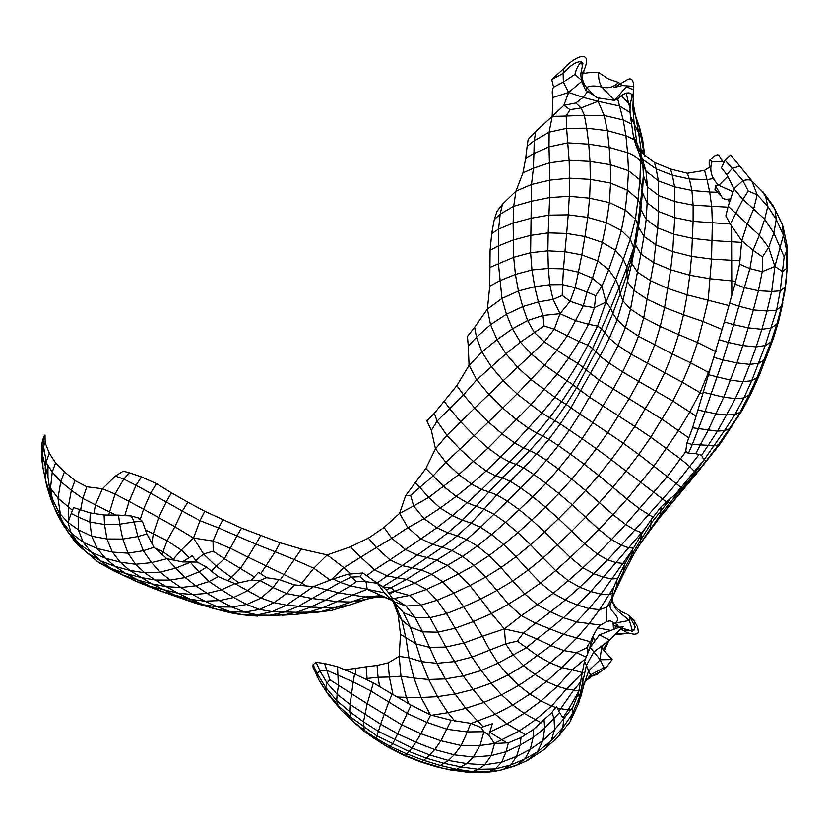 <?xml version="1.0" encoding="UTF-8"?>
<svg xmlns="http://www.w3.org/2000/svg" width="829" height="829" viewBox="0 0 829 829"><rect width="100%" height="100%" fill="white"/><g stroke="black" fill="none" stroke-linecap="round" stroke-linejoin="round"><path stroke-width="1.24" d="M570.02 109.677L566.228 116.05L584.393 115.314L581.098 107.925L575.823 102.993L563.886 105.304L570.02 109.677L581.098 107.925L598.061 101.304L598.776 98.268M598.061 101.304L619.512 105.988L623.19 119.977L604.165 115.469L584.393 115.314L586.704 128.215L566.621 128.371L566.228 116.05L552.176 116.433L563.886 105.304L568.642 92.444L583.15 97.397L598.061 101.304L604.165 115.469L607.377 130.692L625.916 135.78L634.123 139.645M575.823 102.993L583.15 97.397L587.73 91.263M552.176 116.433L535.814 131.334L534.239 140.754L549.14 132.174L548.995 146.909L567.751 142.868L569.129 160.298L589.999 161.417L588.756 144.205L609.17 147.417L607.377 130.692L586.704 128.215L588.756 144.205L567.751 142.868L566.621 128.371L549.14 132.174L552.176 116.433L552.922 97.511C551.876 92.734 552.093 89.294 553.585 87.211L563.357 82.071L574.891 74.475C576.352 68.631 578.611 64.32 581.647 61.543M574.891 74.475L582.341 80.931L568.642 92.444L552.922 97.511M568.642 92.444L563.357 82.071L563.14 73.387L566.974 69.771C569.678 65.864 579.647 59.305 582.176 62.672C582.528 65.232 584.041 58.258 581.523 70.32L582.3 74.133C585.056 72.817 590.517 72.278 598.683 72.506C598.269 78.372 599.357 83.221 601.937 87.045L614.476 100.392L626.413 86.724L633.315 89.812L633.263 93.345C630.361 100.62 629.408 108.122 630.382 115.863L633.439 136.474L635.656 144.505L640.092 151.614L654.475 162.474L670.454 169.012L687.314 173.251L704.557 170.391L710.018 166.878M617.698 98.972L619.512 105.988L629.833 112.319M553.585 87.211L551.741 79.605L563.14 73.387L563.844 68.486C576.476 54.745 594.984 48.289 582.3 74.133C582.02 79.543 583.502 84.03 586.735 87.605L594.103 95.625L597.481 97.832L614.476 100.392L618.113 98.62C622.434 93.304 631.574 90.299 631.677 95.874L632.123 97.356M582.445 67.18L581.792 62.465M621.481 95.76L628.548 103.055L629.895 107.76M631.201 123.935L623.19 119.977L625.916 135.78L627.574 152.671C633.294 154.774 637.625 157.634 640.579 161.261L642.869 165.189M535.814 131.334L528.239 138.961L527.14 146.277L534.239 140.754L533.928 153.562L525.71 158.173L522.954 172.888L533.389 168.256L549.42 162.836L549.845 180.131L569.658 178.173L569.295 196.297L589.606 198.193L590.341 179.396L610.59 183.064L610.351 164.691L628.506 170.681L627.574 152.671L609.17 147.417L610.351 164.691L589.999 161.417L590.341 179.396L569.658 178.173L569.129 160.298L549.42 162.836L548.995 146.909L533.928 153.562L533.389 168.256L531.524 184.484L530.612 252.731L531.969 269.985L534.684 286.699L538.373 301.911L543.026 315.486L544 325.952L520.415 342.201L505.928 353.765L476.737 379.837L463.463 394.842L456.852 385.589L434.344 413.319L426.873 420.842L431.329 430.344L435.484 448.79L445.795 462.302L458.872 474.53L428.676 497.421L413.65 505.959L424.075 518.705L407.878 527.71L399.588 513.379L413.65 505.959L410.635 495.327L405.64 495.669L399.588 513.379L384.065 527.462L391.837 538.301L376.376 547.513L368.408 538.145L350.449 546.808L327.196 554.922L313.766 568.186L294.243 559.534L280.129 580.041M551.741 79.605L563.844 68.486M581.295 71.387C580.093 75.853 581.543 82.092 585.637 90.112L586.735 87.605C589.419 85.667 594.486 85.48 601.937 87.045C608.165 88.724 613.709 87.2 618.579 82.475L622.102 85.574L633.781 86.392L632.838 107.677L634.237 124.184L630.382 115.863M630.216 105.293L628.548 103.055L626.175 92.931M633.024 102.33L635.377 115.386L639.522 127.334L642.713 140.215L644.309 155.779M638.755 125.075L643.294 148.982L642.019 153.748M641.978 137.075L642.392 138.899M527.14 146.277L525.71 158.173M640.879 136.143L638.641 133.003L635.708 116.402L632.838 106.713M640.662 157.655L639.926 179.893L642.112 188.038M522.954 172.888L515.97 191.095L502.415 204.328L500.177 214.162L513.711 206.286L531.213 201.292L549.637 197.571L548.922 215.136L568.238 214.825L566.663 233.457L584.942 236.555L587.73 217.395L606.351 222.69L609.377 202.587L625.253 210.1L627.377 190.162L638.009 199.209L639.926 179.893L628.506 170.681L627.377 190.162L610.59 183.064L609.377 202.587L589.606 198.193L587.73 217.395L568.238 214.825L569.295 196.297L549.637 197.571L549.845 180.131L531.524 184.484L515.97 191.095L513.711 206.286L513.13 223.063L513.679 257.322L515.42 274.43L518.415 291L522.705 306.616L527.617 320.533L534.197 332.336L544.321 341.88L568.777 357.962L557.067 374.19L530.643 405.029L488.094 448.064L458.872 474.53L471.4 484.012L456.199 496.343L443.702 486.499L425.868 468.478L405.64 495.669M598.683 72.506L608.641 79.087L618.579 82.475M632.838 107.076L632.838 107.677M641.511 153.22L638.641 133.003L634.237 124.184L636.9 143.148L633.439 136.474M640.89 152.557L636.9 143.148L637.781 148.64M640.247 204.815L638.009 199.209L635.408 219.074L625.253 210.1L621.387 230.483L606.351 222.69L602.331 242.379L584.942 236.555L581.813 254.917L564.922 251.726L566.663 233.457L548.176 232.887L548.922 215.136L530.747 218.307L513.13 223.063L498.592 229.105L498.395 263.321L501.97 298.44L506.436 314.243L512.446 328.823L520.415 342.201L531.565 354.128L517.607 367.247L531.068 379.609L554.912 397.298L541.845 412.987L517.037 393.941L502.726 408.086L488.82 394.324L476.737 379.837L469.069 365.309L456.852 385.589M639.024 153.116L642.838 165.085L645.978 171.043L640.092 151.614M635.656 144.505L639.511 154.349L642.558 159.344L656.143 168.909L654.475 162.474M642.838 165.085L643.439 175.655L647.449 186.981L647.128 202.836L658.568 211.509L658.423 180.929L674.547 186.815L672.423 175.22L656.143 168.909L658.423 180.929L645.978 171.043L647.449 186.981L658.951 195.717L675.055 201.602L693.127 205.167L727.955 207.198M643.428 175.903L642.434 192.608L647.128 202.836L646.216 219.333L657.718 227.913L674.018 234.275L692.64 238.4L712.235 240.586L741.634 242.41M640.496 202.577L638.154 221.105L638.485 227.022L640.838 209.55L640.496 202.577L642.32 186.224L642.434 192.608L640.838 209.55L646.216 219.333L643.946 236.389L656.091 244.959L672.713 251.601L691.562 256.379L711.541 259.104L739.934 260.793M637.615 224.555L635.408 219.074L630.289 239.198L621.387 230.483L615.512 250.337L602.331 242.379L597.719 260.907L581.813 254.917L578.393 272.213L563.482 268.917L564.922 251.726L547.845 250.845L548.176 232.887L530.363 235.457L512.996 240.078L498.022 246.109L490.094 250.275L489.732 286.171L487.421 309.062L490.519 324.688L497.058 339.652L505.928 353.765L517.607 367.247L503.244 380.635L517.037 393.941L544.539 365.143L531.565 354.128L544.321 341.88L554.28 329.227L579.17 341.569L568.777 357.962L577.948 363.434L567.015 380.77L544.539 365.143L556.798 350.387L567.337 335.89L575.554 320.647L588.538 324.305L579.17 341.569L587.875 345.154L577.948 363.434L599.326 380.231L662.226 419.35L688.868 437.899M633.978 246.192L633.563 247.643L630.289 239.198L623.325 259.384L615.512 250.337L608.683 269.757L597.719 260.907L592.497 278.233L578.393 272.213L575.088 287.694L562.59 284.616L563.482 268.917L548.332 268.461L547.845 250.845L530.612 252.731L513.679 257.322L489.929 267.435M502.415 204.328L497.006 211.333L494.25 219.695L500.177 214.162L498.592 229.105L491.711 233.643L490.094 250.275M670.454 169.012L672.423 175.22L689.365 178.971L691.925 190.483L674.547 186.815L674.733 217.633L693.106 221.374L730.256 223.996M633.553 248.431L626.983 267.301L623.325 259.384L615.698 279.56L608.683 269.757L601.875 286.254L592.497 278.233L587.098 292.077L575.088 287.694L570.134 301.31L562.197 295.435L562.59 284.616L549.751 284.741L548.332 268.461L531.969 269.985L515.42 274.43L500.188 280.585L489.732 286.171M494.25 219.695L491.711 233.643M687.314 173.251L689.365 178.971L707.033 179.613L709.686 192.017L691.925 190.483L693.127 205.167L693.106 221.374L691.562 256.379L689.79 275.259L709.966 278.751L735.665 281.29M638.351 219.695L635.242 238.97L635.511 244.928L638.485 227.022L643.946 236.389L640.91 254.026L653.698 262.638L657.718 227.913L658.568 211.509L674.733 217.633L672.713 251.601L670.651 269.757L689.79 275.259L687.148 294.865L729.002 305.6M562.197 295.435L553.057 299.445L549.751 284.741L534.684 286.699L518.415 291L501.97 298.44L487.421 309.062L474.654 327.248L476.478 337.279L481.95 352.004L491.162 366.449L503.244 380.635L474.696 408.075L463.463 394.842L449.66 408.583L444.043 401.06M717.696 192.266L709.686 192.017L711.759 206.67L712.349 223.198L711.541 259.104L708.194 300.088L703.002 321.497L722.142 329.465M635.242 238.97L631.667 257.57L631.729 263.249L635.511 244.928L640.91 254.026L637.428 272.161L650.755 280.876L667.956 288.492L687.148 294.865L683.51 314.751L703.002 321.497L697.521 342.512L716.225 351.89M631.667 257.57L626.942 274.482L627.522 281.912L634.195 290.606L647.522 299.404L664.589 307.476L683.51 314.751L678.619 334.564L697.521 342.512L690.63 362.833L709.137 372.801M474.654 327.248L467.463 336.47L468.261 346.118L476.478 337.279L490.519 324.688L506.436 314.243L522.705 306.616L538.373 301.911L553.057 299.445L560 313.673L570.134 301.31L583.284 305.797L587.098 292.077L595.719 295.725L601.875 286.254L605.968 302.067L615.698 279.56L619.149 287.394L626.983 267.301L626.942 274.482L620.227 293.746L622.869 300.823L630.548 309.103L643.718 317.88L660.257 326.46L678.619 334.564L672.371 353.952L690.63 362.833L682.391 382.293L702.474 394.076M713.873 178.473L707.033 179.613L704.557 170.391M728.567 199.488L729.282 203.302M595.719 295.725L594.434 307.714L605.968 302.067L610.704 308.15L619.149 287.394L620.227 293.746L612.797 313.403L617.159 319.797L622.869 300.823L631.729 263.249L637.428 272.161L630.548 309.103L625.439 327.496L638.454 336.201L672.371 353.952L664.671 372.749L682.391 382.293L672.847 401.039L696.122 416.117M468.261 346.118L469.069 365.309L481.95 352.004L497.058 339.652L512.446 328.823L527.617 320.533L543.026 315.486L560 313.673L575.554 320.647L583.284 305.797L594.434 307.714L588.538 324.305L597.543 326.087L601.937 328.926L609.294 338.273L618.051 345.527L631.263 354.221L664.671 372.749L655.646 391.101L672.847 401.039L650.827 437.184L680.63 458.997L689.852 466.686L695.21 472.302M605.968 302.067L597.543 326.087L587.875 345.154L592.652 348.522L610.704 308.15L612.797 313.403L604.621 332.999L595.699 351.714L600.072 356.169L609.294 338.273L617.159 319.797L625.439 327.496L618.051 345.527L609.077 363.019L622.641 371.869L631.263 354.221L638.454 336.201L643.718 317.88L653.698 262.638L670.651 269.757L664.589 307.476L660.257 326.46L654.609 345.102L647.283 363.475L638.662 381.402L655.646 391.101L634.765 426.396L650.827 437.184L638.776 454.447L682.06 488.146M560 313.673L554.28 329.227L544 325.952M731.551 225.861L731.841 295.238M720.588 157.956L722.069 160.733M425.868 468.478L435.484 448.79L446.924 435.339L437.101 421.101L449.66 408.583L460.706 421.743L446.924 435.339L459.96 449.111L474.178 435.65L488.094 448.064L500.447 457.028L486.208 470.965L495.628 475.825L509.648 462.054L516.239 464.427L529.783 450.572L536.57 453.919L548.922 439.36L558.321 445.546L569.461 430.054L582.051 438.696L592.808 422.624L607.771 432.624L628.983 398.915L638.662 381.402L622.641 371.869L613.118 389.133L592.808 422.624L579.834 413.951L569.461 430.054L560.3 423.92L548.922 439.36L542.726 436.013L529.783 450.572L523.503 447.95L509.648 462.054L500.447 457.028L514.612 442.883L502.457 434.095L488.416 421.982L474.178 435.65L460.706 421.743L474.696 408.075L488.416 421.982L502.726 408.086L516.643 419.723L528.301 428.054L514.612 442.883L523.503 447.95L536.798 433.121L542.726 436.013L554.953 420.676L560.3 423.92L570.912 407.775L579.834 413.951L609.077 363.019L600.072 356.169L570.912 407.775L566.197 404.459L554.953 420.676L549.617 417.723L536.798 433.121L528.301 428.054L541.845 412.987L549.617 417.723L561.689 401.588L566.197 404.459L576.715 387.568L573.005 384.729L561.689 401.588L554.912 397.298L567.015 380.77L573.005 384.729L583.357 367.071L592.652 348.522L595.699 351.714L576.715 387.568L589.616 397.267L634.765 426.396L623.325 443.297L638.776 454.447L626.092 471.131L666.392 501.918M710.764 168.038C708.888 164.733 708.671 162.007 710.111 159.852L711.945 161.873C709.199 170.515 711.5 178.318 718.836 185.313L733.188 191.789M760.825 189.81L765.364 195.178L767.778 206.38L776.265 219.447L775.011 209.343L782.358 224.638L773.25 205.965L775.011 209.343L761.934 191.126L751.924 180.971M717.147 155.427C717.81 153.655 719.562 155.665 722.401 161.448L711.945 161.873M715.997 186.753L715.002 189.478L715.541 185.8L722.556 198.183L725.22 199.374L730.857 198.95M751.768 180.774L730.67 154.971L725.043 160.142L742.898 180.587C747.52 179.489 750.525 179.603 751.882 180.94L757.167 194.774L767.778 206.38L764.67 219.26L773.871 233.084L776.265 219.447L783.415 235.249L774.897 266.451L762.245 271.674L749.903 268.637L739.592 264.192L734.981 284.015L724.328 321.942L692.598 427.774L686.878 443.09L685.78 450.986L688.371 453.463L692.308 444.458L686.878 443.09M782.161 224.037L783.218 227.27L782.358 224.638L783.415 235.249L786.68 250.607L784.151 256.886L780.213 290.834L776.597 310.181L765.188 345.548L751.727 380.729L743.064 381.723L735.282 398.604L723.748 397.205L703.023 392.169M783.218 227.27L786.939 245.291L786.7 268.244L782.524 271.549L774.897 266.451L771.706 291.476L758.431 290.73L744.173 287.632L734.981 284.015M724.09 162.183L722.401 161.448L723.862 162.66M727.852 176.308L718.836 185.313L715.541 185.8M725.043 160.142L721.427 167.821L726.846 174.618L734.007 188.722L742.898 180.587L748.224 191.012L757.167 194.774L753.665 209.012L764.67 219.26L759.323 235.198L768.659 247.384L773.871 233.084L784.151 256.886M774.897 266.451L768.659 247.384L762.556 256.907L762.245 271.674L758.431 290.73L753.364 309.942L767.032 310.989L771.706 291.476L780.213 290.834L784.939 287.425L781.664 305.963L784.68 292.637L787.436 264.71C787.851 260.689 787.135 244.223 786.908 244.907L786.939 245.291M739.8 166.007L732.297 168.422L726.846 174.618M728.194 206.255L734.007 188.722L742.877 199.571L730.318 224.11L725.841 215.841L728.194 206.255L747.261 224.037L741.748 240.669L730.318 224.11M748.224 191.012L742.877 199.571L753.665 209.012L747.261 224.037L759.323 235.198L753.074 250.327L741.748 240.669L739.592 264.192M762.556 256.907L753.074 250.327L749.903 268.637L738.857 306.233L729.665 303.082M711.417 365.434L700.039 392.542L689.894 411.733L678.723 430.365L654.008 465.929L626.993 499.089L639.573 508.768L652.962 517.161M431.329 430.344L437.101 421.101L434.344 413.319M724.328 321.942L733.696 324.647L728.256 342.439L742.794 345.558L736.908 362.936L749.851 364.377L756.131 346.916L742.794 345.558L748.214 327.838L733.696 324.647L738.857 306.233L753.364 309.942L748.214 327.838L761.872 329.341L767.032 310.989L776.597 310.181L781.664 305.963L776.835 324.16L771.281 327.932L761.872 329.341L756.131 346.916L765.188 345.548L770.97 342.097L756.991 377.599L751.727 380.729L743.872 397.982L735.282 398.604L726.515 414.935L716.09 413.858L697.883 410.013M773.447 338.273L778.856 320.357L776.835 324.16L770.97 342.097L773.447 338.273L759.851 374.055L756.991 377.599L748.97 395.164L743.872 397.982L734.836 414.666L726.515 414.935L717.479 431.163L692.598 427.774M410.635 495.327L419.847 487.359L428.676 497.421L440.251 508.022L424.075 518.705L436.852 527.804L452.458 515.669L462.489 520.156L476.012 506.27L484.043 509.13L496.872 494.923L507.348 501.141L520.767 487.98L532.746 496.789L545.896 483.307L558.798 493.452L571.741 479.162L585.585 490.488L598.621 475.4L612.9 487.234L626.092 471.131L611.242 459.639L598.621 475.4L584.238 464.199L571.741 479.162L558.487 469.038L545.896 483.307L533.917 474.53L520.767 487.98L510.239 481.317L496.872 494.923L489.027 491.887L476.012 506.27L467.255 502.778L452.458 515.669L440.251 508.022L456.199 496.343L467.255 502.778L481.597 489.504L489.027 491.887L502.426 477.908L510.239 481.317L523.69 467.898L533.917 474.53L546.446 460.364L558.487 469.038L570.518 454.126L584.238 464.199L596.331 448.717L611.242 459.639L623.325 443.297L607.771 432.624L596.331 448.717L582.051 438.696L570.518 454.126L558.321 445.546L546.446 460.364L536.57 453.919L523.69 467.898L516.239 464.427L502.426 477.908L495.628 475.825L481.597 489.504L471.4 484.012L486.208 470.965L473.556 461.546L459.96 449.111L445.795 462.302L433.152 475.919L419.847 487.359L415.018 482.333M767.405 354.864L764.265 359.859L758.929 363.278L749.851 364.377L743.064 381.723L730.639 380.169L708.526 374.739M742.981 408.79L718.411 444.8L706.66 460.364L659.687 517.607L695.376 475.017L720.505 443.411L742.577 409.733L751.768 392.076L748.97 395.164L739.945 412.376L734.836 414.666L724.546 430.541L717.479 431.163L708.173 445.318L692.308 444.458L704.961 411.744L722.898 359.931L713.842 357.33M686.07 451.256L667.5 476.302L625.626 524.467L634.879 530.063L642.206 532.995M731.779 427.08L729.593 428.852L724.546 430.541L713.707 446.012L708.173 445.318L701.614 455.235L695.749 453.608L708.07 430.355L723.748 397.205L736.908 362.936L722.898 359.931L728.256 342.439L719.064 339.703M698.982 454.582L676.537 483.359L621.284 545.15L628.496 547.71L633.791 548.166M720.971 442.603L718.411 444.8L713.707 446.012L703.935 460.022L701.614 455.235M703.914 459.971L674.91 494.903M366.884 575.481L374.521 569.886L387.122 575.886L402.096 565.585L411.972 567.761L427.111 557.544L436.707 560.124L451.981 550.539L462.582 556.363L477.369 546L489.058 555.534L503.68 544.508L515.949 556.746L530.498 544.715L543.047 557.886L557.502 544.819L570.311 557.409L584.652 543.71L597.284 554.052L611.512 539.555L598.849 529.441L584.652 543.71L571.668 531.234L557.502 544.819L544.663 531.969L530.498 544.715L517.897 532.664L503.68 544.508L491.659 534.57L477.369 546L466.634 539.586L451.981 550.539L442.344 547.192L427.111 557.544L417.267 555.098L402.096 565.585L389.982 559.813L374.521 569.886L360.781 557.15L376.376 547.513L389.982 559.813L405.391 549.472L417.267 555.098L432.614 544.321L442.344 547.192L457.204 535.917L466.634 539.586L480.509 527.285L491.659 534.57L505.545 522.374L517.897 532.664L531.772 520.073L544.663 531.969L558.559 518.633L571.668 531.234L585.606 517.213L598.849 529.441L612.994 514.633L599.357 502.643L585.606 517.213L572.217 504.871L558.559 518.633L545.441 507.027L531.772 520.073L519.213 509.68L505.545 522.374L493.929 514.249L480.509 527.285L471.121 523.13L457.204 535.917L447.888 532.778L432.614 544.321L420.987 538.85L405.391 549.472L391.837 538.301L407.878 527.71L420.987 538.85L436.852 527.804L447.888 532.778L462.489 520.156L471.121 523.13L484.043 509.13L493.929 514.249L507.348 501.141L519.213 509.68L532.746 496.789L545.441 507.027L558.798 493.452L572.217 504.871L585.585 490.488L599.357 502.643L612.9 487.234L626.993 499.089L612.994 514.633L625.626 524.467L611.512 539.555L621.284 545.15L607.657 559.834L615.885 562.601L622.579 563.388L625.398 562.974M707.842 459.722L706.66 460.364L703.935 460.022L692.453 476.074L669.936 502.737L667.532 502.54L651.273 523.037L632.195 553.896L624.299 569.419L617.025 585.191L612.932 596.248L612.32 600.797M694.857 475.4L695.832 474.157L694.857 475.4L692.453 476.074M384.065 527.462L368.408 538.145M682.34 490.353L683.096 489.4L679.241 491.41L670.05 498.726L667.532 502.54M350.667 573.782L343.952 567.699L360.781 557.15L350.449 546.808M670.858 504.105L669.936 502.737L660.412 514.757L661.169 506.695L651.335 519.41L650.516 528.477L640.33 543.617L641.418 534.28L632.392 549.969L630.869 558.974M644.952 528.736L603.367 577.233L611.885 578.891L617.543 578.59M331.268 579.575L343.952 567.699L327.196 554.922L301.362 549.016L294.243 559.534L275.187 551.762L260.658 573.782M695.749 453.608L688.371 453.463M659.594 517.711L660.412 514.757L648.475 532.063M377.112 583.036L387.122 575.886L397.184 577.761L411.972 567.761L421.505 570L436.707 560.124L447.266 565.409L462.582 556.363L474.053 565.409L489.058 555.534L500.996 567.564L515.949 556.746L528.156 570.103L543.047 557.886L555.71 570.611L570.311 557.409L582.891 567.803L597.284 554.052L607.657 559.834L593.73 573.668L603.367 577.233L590.694 591.523L600.984 594.155L609.667 594.279L612.279 593.336M330.47 580.3L313.766 568.186L301.829 583.15L247.964 557.129L240.244 568.694L227.923 580.766M659.687 517.607L640.33 543.617L631.242 558.3M382.739 586.777L397.184 577.761L406.511 579.367L421.505 570L431.671 574.217L447.266 565.409L458.603 573.855L474.053 565.409L485.628 577.108L500.996 567.564L512.736 580.994L528.156 570.103L540.57 583.005L555.71 570.611L568.238 580.683L582.891 567.803L593.73 573.668L579.803 587.191L590.694 591.523L577.336 605.056L589.118 608.517L599.554 609.636L606.818 607.17L611.014 602.828M306.243 585.834L301.829 583.15L299.932 585.315M670.05 498.726L661.169 506.695M632.164 550.342L600.984 594.155L589.118 608.517L576.456 621.885L600.455 625.076M382.988 586.973L391.091 587.699L406.511 579.367L414.759 583.108L431.671 574.217L442.707 581.844L458.603 573.855L469.877 585.554L485.628 577.108L496.934 590.403L512.736 580.994L524.767 593.947L540.57 583.005L553.181 593.305L568.238 580.683L579.803 587.191L565.305 599.999L577.336 605.056L563.451 617.657L576.456 621.885L563.741 634.278L590.238 641.739M301.362 549.016L280.088 542.757L275.187 551.762L255.85 544.083L260.803 535.399L241.55 528.125L204.784 511.296L199.986 520.674L193.53 538.042L203.592 554.01L195.768 560.342M631.988 557.005L639.781 544.487M386.086 589.875L391.091 587.699L394.604 591.346L414.759 583.108L426.552 589.409L442.707 581.844L453.681 593.191L469.877 585.554L480.685 599.108L496.934 590.403L508.467 604.154L524.767 593.947L537.316 604.745L553.181 593.305L565.305 599.999L550.466 611.875L563.451 617.657L549.959 628.879L563.741 634.278L550.943 645.563L564.155 650.672L576.342 652.692L585.72 656.786M280.088 542.757L260.803 535.399M651.335 519.41L641.418 534.28M388.366 592.559L394.604 591.346L409.329 595.471L426.552 589.409L437.121 600.258L453.681 593.191L463.68 606.787L480.685 599.108L491.473 613.522L508.467 604.154L521.296 615.667L537.316 604.745L550.466 611.875L535.493 623.118L549.959 628.879L536.86 639.066L550.943 645.563L523.565 665.635L508.084 674.982L491.048 683.179L501.586 694.816L512.747 705.033L524.115 713.365L541.244 722.805M353.175 603.833L364.708 599.616L350.522 602.02L337.579 601.678L312.678 598.559L286.616 593.564L273.021 587.564L259.954 580.476L251.228 580.103L258.555 572.383L266.586 577.689L259.954 580.476L247.643 590.694L235.001 583.668L251.228 580.103M294.72 614.476L282.316 615.18L296.502 612.279L308.792 612.113L322.927 607.636L335.631 607.377L321.393 611.533L308.792 612.113L294.72 614.476L331.859 610.341L348.771 605.232L335.631 607.377L365.651 596.942L380.552 595.688L391.951 600.351L384.355 592.776L394.2 602.331M241.55 528.125L236.876 535.897L255.85 544.083L247.964 557.129L230.369 548.238L224.317 558.736L211.354 571.026M634.289 553.078L623.574 573.937L624.071 565.451L616.289 581.471L617.025 585.191L615.999 589.637L612.579 597.357M614.393 586.051L599.554 609.636L589.284 623.429L577.046 637.781L564.155 650.672L550.041 662.879L534.933 674.516L518.809 685.376L501.586 694.816L483.763 702.464L495.224 714.277L507.047 723.831L525.565 734.763M391.806 597.782L394.221 598.476L409.329 595.471L420.883 605.149L437.121 600.258L446.572 613.595L463.68 606.787L473.39 621.543L491.473 613.522L504.395 628.89L521.296 615.667L535.493 623.118L523.306 633.138L536.86 639.066L526.104 647.936L497.939 663.231L481.224 670.526L491.048 683.179L473.1 689.469L483.763 702.464L465.763 708.339L483.172 726.846M394.604 591.346L389.34 593.875M377.04 596.932L365.651 596.942L352.17 595.098L367.247 589.346L384.832 597.098L377.04 596.932L364.708 599.616M373.692 597.398L363.413 600.009M254.482 577.015L224.317 558.736L213.208 551.14L203.592 554.01L216.607 566.59L239.053 582.922M222.928 519.793L218.535 527.918L236.876 535.897L230.369 548.238L213.063 541.047L213.208 551.14M632.392 549.969L624.071 565.451M615.999 589.637L623.574 573.937M392.003 598.124L394.221 598.476L405.992 606.051L420.883 605.149L430.013 617.667L446.572 613.595L455.183 628.216L473.39 621.543L482.405 636.257L504.395 628.89L523.306 633.138L517.317 641.118L537.689 655.894L550.041 662.879L561.875 667.594L546.394 681.479L529.886 694.039L512.747 705.033L495.224 714.277L471.038 723.479M293.497 614.548L255.633 615.947L242.804 614.817C230.845 613.211 226.037 611.626 221.291 610.496L196.131 603.45L176.525 595.989L151.862 583.896L129.707 570.373L120.226 562.166L112.361 552.073L106.951 538.974L104.516 524.508L104.081 514.996L90.257 512.933L73.615 507.586L71.221 513.452L78.144 517.027L79.315 509.617M255.063 615.916L278.326 615.584M204.784 511.296L187.831 502.177L182.359 511.058L199.986 520.674L218.535 527.918L213.063 541.047L193.53 538.042L174.878 526.747L167.095 540.705L162.018 554.591M255.612 615.947L257.539 616.051M611.937 597.626L606.818 607.17L606.165 621.729M504.395 628.89L505.607 643.874L517.317 641.118M582.963 672.671L572.279 669.832L557.389 686.319L546.394 681.479L534.933 674.516L523.565 665.635L513.172 654.962L505.607 643.874L489.773 650.123L482.405 636.257L463.929 642.983L471.991 657.107L481.224 670.526L463.256 675.853L473.1 689.469L455.059 693.966L465.763 708.339L447.929 712.691L454.634 720.971M395.796 604.807L403.422 612.59L410.355 627.107L422.614 631.822L429.526 647.356L445.847 647.066L437.899 632.195L422.614 631.822L415.122 617.636L403.422 612.59L393.661 601.543L405.992 606.051L415.122 617.636L430.013 617.667L437.899 632.195L455.183 628.216L463.929 642.983L445.847 647.066L463.256 675.853L445.391 678.899L455.059 693.966L437.505 696.65L447.929 712.691L430.759 715.396L421.132 697.531L406.345 697.376L408.821 703.894M194.991 603.077L177.354 596.963L203.323 604.735L190.587 599.377L204.877 601.16L192.618 594.538L207.167 593.388L219.353 600.59L233.726 597.481L246.627 604.486L261.052 598.103L274.057 602.652L259.539 609.45L246.627 604.486L231.975 607.046L219.353 600.59L204.877 601.16L217.53 606.89L203.323 604.735L216.172 609.139L230.265 611.678L217.53 606.89L231.975 607.046L244.773 612.103L259.539 609.45L272.099 611.595L257.498 614.88L244.773 612.103L230.265 611.678L243.032 614.849L269.974 615.222L284.306 612.02L298.595 606.248L310.72 607.087L296.502 612.279L272.099 611.595L286.492 605.191L274.057 602.652L286.616 593.564L294.471 584.901L313.476 586.58L338.864 592.87L352.17 595.098L322.927 607.636L310.72 607.087L324.844 600.486L350.626 585.916L340.139 582.362L298.595 606.248L286.492 605.191L313.476 586.58L333.04 578.984L347.879 574.207L356.501 581.419L366.003 581.647L377.506 583.367C383.848 586.911 388.583 591.668 391.713 597.626L398.189 614.994L400.5 634.351L399.174 656.34L400.998 676.174L406.345 697.376L396.977 696.992M616.289 581.471C613.077 587.564 611.698 593.823 612.144 600.258L611.087 602.704C605.854 611.004 622.019 614.89 616.227 622.548L615.605 623.667M612.02 599.232L611.087 602.704M582.01 673.231L566.58 688.909L557.389 686.319L541.016 700.919L529.886 694.039L518.809 685.376L508.084 674.982L497.939 663.231L489.773 650.123L471.991 657.107L454.261 661.625L436.862 663.314L445.391 678.899L428.697 679.469L437.505 696.65L421.132 697.531L413.972 678.049L400.998 676.174L389.392 677.003L392.998 694.557M394.2 602.486L391.951 600.351M356.501 581.419L350.626 585.916L384.355 592.776L377.506 583.367L362.864 572.974L359.755 576.694L351.081 577.108L340.139 582.362L333.04 578.984M187.831 502.177L171.396 492.789L166.266 501.97L182.359 511.058L174.878 526.747L158.66 517.565L153.375 533.575L151.852 543.347M629.387 615.947L626.797 613.947C619.387 611.522 614.496 606.963 612.144 600.258L612.175 600.414C615.159 610.558 616.869 609.191 618.196 611.325L629.356 620.424L614.88 623.17M394.355 602.6L401.847 620.051L405.941 638.237L408.966 657.894L413.972 678.049L428.697 679.469L421.546 661.656L408.966 657.894L399.174 656.34L388.127 662.91L389.392 677.003L378.076 677.231L377.06 665.449L366.149 666.785L367.237 680.194M367.247 589.346L366.003 581.647L359.755 576.694M193.53 538.042L181.261 550.021L189.24 557.751M174.66 560.383L173.375 559.223L181.261 550.021L167.095 540.705L145.396 529.876M171.396 492.789L156.422 483.576L150.629 493.245L166.266 501.97L158.66 517.565L143.552 509.234L140.236 519.524M632.206 629.978L629.356 620.424L630.019 617.004M628.89 633.366L615.626 634.019M608.859 640.537L604.331 650.744M587.243 647.542L576.342 652.692L561.875 667.594L572.279 669.832L584.942 659.221M398.189 614.994L401.847 620.051L410.355 627.107L415.909 643.843L429.526 647.356L436.862 663.314L421.546 661.656L415.909 643.843L400.5 634.351M395.557 604.424L394.573 602.952M393.92 601.854L391.713 597.626M172.608 559.969L173.375 559.223L162.95 551.627L154.888 548.187M156.422 483.576L141.438 476.913L136.06 485.307L150.629 493.245L143.552 509.234L129.127 501.4L124.775 515.617M630.506 616.911L634.392 621.222L634.32 629.957L624.9 630.879M618.952 626.89L616.714 624.33L612.527 622.558M614.486 629.087L616.071 626.164M607.937 641.159L603.284 649.625M362.864 572.974L347.879 574.207M294.471 584.901L278.876 579.554L273.021 587.564L261.052 598.103L247.643 590.694L233.726 597.481L221.405 589.813L207.167 593.388L195.706 585.771L180.971 587.533L192.618 594.538L178.183 593.263L190.587 599.377L162.65 591.688L149.769 586.227L125.749 573.533L114.972 566.342L105.356 558.197L97.283 548.518L91.687 536.218L89.853 522.011L90.257 512.933M177.354 596.963L175.137 596.186M141.438 476.913L129.459 472.82L123.78 479.058L136.06 485.307L129.127 501.4L115.065 494.022L108.651 515.13M629.242 615.874L635.729 627.771M632.434 631.149L621.636 628.061M619.501 627.304L613.45 625.491M135.863 581.181L113.438 570.704L123.241 575.119L137.469 579.979L151.862 583.896L166.339 586.642L155.096 579.999L170.132 580.093L160.235 572.165L175.81 568.114L185.209 577.533L198.929 571.844L209.084 581.533L218.214 576.611L235.001 583.668L221.405 589.813L209.084 581.533L195.706 585.771L185.209 577.533L170.132 580.093L180.971 587.533L166.339 586.642L178.183 593.263L149.769 586.227L135.873 581.191L123.241 575.119L111.283 568.58L100.61 560.881L91.211 552.176L83.221 542.332L78.34 529.772L78.144 517.027L89.853 522.011L104.516 524.508L119.718 524.197L118.516 515.099L104.081 514.996M129.459 472.82L123.252 471.141L115.366 476.115L123.78 479.058L115.065 494.022L102.433 488.758L95.449 504.716L93.936 513.586M613.045 622.538L613.522 629.48M590.403 643.449L589.637 642.485L593.419 637.822L591.533 638.827L597.554 627.822L611.056 630.465M588.455 650.755L593.419 637.822L595.056 640.61M580.86 681.697L573.73 690.049L566.58 688.909L551.596 706.111L541.016 700.919L524.115 713.365L507.047 723.831L489.659 732.131L506.985 742.919M278.876 579.554L266.586 577.689M175.81 596.424L154.64 588.932L135.883 581.191M115.873 515.13L82.786 498.457L80.579 510.073M115.366 476.115L102.433 488.758L86.858 486.799L82.786 498.457L71.377 490.312L68.237 507.265L68.703 520.094M604.476 643.542L601.574 647.75L612.144 659.583L600.206 659.76L603.916 667.728L590.476 674.868L584.486 682.775M600.237 646.589L601.574 647.75L599.999 659.501M601.315 671.127L592.175 675.873L590.476 674.868L588.621 670.92L583.212 686.723L578.549 703.624M592.217 675.853L591.668 675.49L592.217 675.853C586.093 680.557 583.543 682.806 584.549 682.63M555.813 707.489L551.596 706.111L535.285 719.924L518.736 731.302L494.436 743.354M579.523 688.889L578.476 690.858L573.73 690.049L559.005 711.085M557.492 708.028L568.155 709.987L563.088 717.562M218.214 576.611L206.639 567.14L198.929 571.844L190.328 562.28L175.81 568.114L166.909 558.715L151.583 562.642L160.235 572.165L144.712 572.798L155.096 579.999L140.37 577.367L125.749 573.533L111.283 568.58L97.635 561.689L87.397 553.026L78.527 543.575L71.201 533.068L68.03 522.446L71.221 513.452M612.144 659.583L606.03 667.666L603.916 667.728M579.056 690.826L568.155 709.987L571.14 709.686M182.515 561.875L166.909 558.715L154.07 547.358L143.303 550.705L151.583 562.642L135.531 564.259L144.712 572.798L129.707 570.373L114.972 566.342L100.61 560.881L87.397 553.026L79.366 546.238L74.082 540.539L63.429 525.296L57.729 515.275L51.025 499.752M599.481 634.848L609.543 640.071L623.449 626.33L617.066 628.03L599.481 634.848L590.196 647.459L600.206 659.76L588.621 670.92L586.445 665.252L579.253 697.676L572.393 713.935L562.798 727.821L551.161 740.722L537.482 751.841L524.84 758.991L510.809 764.949L495.265 768.929L478.385 769.302L461.256 766.98L443.981 763.281L426.334 758.172L423.64 760.297L440.344 765.457L437.785 766.638L421.609 761.778L423.64 760.297L406.624 753.83L409.091 751.53L426.334 758.172L434.738 749.571L440.862 740.753L451.266 720.256L430.645 714.981L426.894 722.38L447.173 729.292L467.359 731.924L470.623 723.302L451.266 720.256M609.543 640.071L593.896 651.843L586.445 665.252L584.466 661.428L581.492 676.765L582.797 681.003L583.129 687.894L580.787 696.868M590.196 647.459L584.466 661.428M388.127 662.91L377.06 665.449M206.639 567.14L197.126 562.072L192.214 555.772L182.411 561.927L197.126 562.072M180.556 561.554L182.411 561.927M154.07 547.358L146.899 533.959L137.873 536.539L143.303 550.705L128.039 553.171L135.531 564.259L120.226 562.166L105.356 558.197L91.211 552.176L78.527 543.575L68.113 532.249L54.341 507.555L45.761 480.861L45.222 467.608L45.999 460.178L47.937 467.473L47.978 476.996L42.455 454.706L43.771 447.909L45.999 460.178M86.858 486.799L74.973 480.582L71.377 490.312L60.797 481.576L57.989 498.167L60.507 514.975M581.492 676.765L578.528 692.795L579.253 697.676L578.683 703.241L570.124 721.644L558.528 736.339L544.352 749.385L527.534 760.431L514.674 766.027L501.13 769.996C496.934 770.701 495.846 771.644 484.343 772.348M364.18 678.775L378.076 677.231L379.641 686.806M146.899 533.959L142.36 521.203L134.174 521.928L137.873 536.539L122.775 539.057L128.039 553.171L112.361 552.073L97.283 548.518L83.221 542.332L71.201 533.068L62.486 521.969L59.077 512.736L50.559 495.068L47.978 476.996M72.444 510.281L57.989 498.167L50.517 488.126L52.476 499.866M74.973 480.582L64.434 471.856L60.797 481.576L52.248 472.136L50.517 488.126L48.662 484.499M578.528 692.795L572.818 707.261L572.393 713.935L570.124 721.644L568.072 724.712M366.149 666.785L355.32 668.433L355.796 674.557M142.36 521.203L138.246 517.918L131.293 515.959L134.174 521.928L119.718 524.197L122.775 539.057L106.951 538.974L91.687 536.218L78.34 529.772L68.03 522.446L59.077 512.736M97.635 561.689L78.351 545.202M64.434 471.856L55.584 462.893L52.248 472.136L46.818 463.577M572.818 707.261L563.751 718.712L562.798 727.821L558.528 736.339L556.56 738.214M345.6 670.443L345.548 669.635L343.952 669.749M355.32 668.433L345.548 669.635M46.092 462.292L49.284 453.183L45.149 442.707L45.015 435.018L43.616 436.976M55.584 462.893L49.284 453.183M131.293 515.959L118.516 515.099M526.695 760.825L537.482 751.841L542.964 740.473L554.601 729.634L554.031 718.318L559.482 712.66L563.751 718.712L554.601 729.634L551.161 740.722L544.352 749.385M43.522 446.385L45.149 442.707M42.403 464.478L42.683 466.199M45.015 435.018L43.668 436.582L42.072 443.619L42.984 467.991L41.74 458.976C41.17 457.059 41.305 451.536 42.144 442.427L42.362 441.401M559.482 712.66L556.508 706.474L551.834 712.536L533.337 729.489L521.058 737.561L508.374 742.784L494.561 743.54L480.053 745.478L483.918 731.696L480.882 727.458L470.623 723.302M544.052 720.152L544.653 728.204L533.068 737.489L530.311 749.312L516.581 756.4L510.809 764.949L503.69 769.125L516.591 765.167L524.84 758.991L530.311 749.312L542.964 740.473L544.653 728.204L554.031 718.318L551.834 712.536M526.498 760.918L514.073 766.245M57.388 514.612L51.046 499.794L47.087 487.141L42.984 467.991M42.414 441.183L43.626 438.997L43.771 447.909M43.647 436.717L43.626 438.997M501.13 769.996L488.623 771.758L495.265 768.929L501.68 762.172L516.581 756.4L520.052 745.105L533.068 737.489L533.337 729.489M386.76 746.131L373.724 738.142L362.553 730.028L341.02 710.09L353.092 721.354L364.169 730.183L363.506 721.831L367.206 703.707L401.775 724.847L420.863 733.686L426.894 722.38L407.194 713.386L388.78 701.997L392.148 694.039L411.111 705.116L430.645 714.981M312.678 666.174L318.802 679.718L327.538 693.562L341.02 710.09L338.056 705.396L350.76 717.106L376.946 735.914L378.418 731.396L411.961 747.955L409.091 751.53L376.946 735.914L375.983 738.256L390.169 746.369L406.624 753.83L404.645 755.105L421.609 761.778M313.03 666.692L313.082 664.568L316.201 662.33L324.585 663.48L329.797 679.687L367.206 703.707L373.361 682.899L392.148 694.039M317.227 676.682L316.979 673.21L313.082 664.568M508.374 742.784L506.084 751.758L491.11 755.633L484.758 764.794L466.789 763.623L456.572 769.271L450.924 770.058L474.851 772.514L488.623 771.758L472.571 771.581L478.385 769.302L484.758 764.794L501.68 762.172L506.084 751.758L520.052 745.105L521.058 737.561M450.924 770.058L436.427 766.804L421.236 762.131L404.283 755.52L387.392 746.836L372.594 737.385M373.724 738.142L365.04 731.841L364.169 730.183L375.983 738.256L373.724 738.142M360.988 728.764L365.04 731.841M356.408 724.805L353.092 721.354L350.76 717.106L349.745 711.645L363.506 721.831L378.418 731.396L380.604 724.163L350.076 704.474L353.216 681.904L370.895 690.971L388.78 701.997L380.604 724.163L397.619 733.748L415.806 742.214L420.863 733.686L440.862 740.753L461.162 745.52L467.359 731.924L483.918 731.696L488.861 735.168L492.343 723.738L480.882 727.458M329.797 679.687L327.123 683.096L337.123 694.256L336.719 700.588L325.61 687.303L327.123 683.096L320.015 670.972L316.979 673.21L325.61 687.303L326.315 691.396L338.056 705.396L336.719 700.588L349.745 711.645L350.076 704.474L337.123 694.256L338.419 685.79L337.548 666.734L354.615 673.915L353.216 681.904L326.471 670.153L320.015 670.972L316.201 662.33M488.861 735.168L494.561 743.54L491.11 755.633L473.297 757.032L466.789 763.623L448.344 760.442L440.344 765.457L456.572 769.271L472.571 771.581L466.862 772.11L452.489 770.172L436.282 766.763M474.851 772.514L465.546 772.058M411.111 705.116L394.728 739.872L392.49 743.965L388.469 747.105L404.645 755.105M324.585 663.48L337.548 666.734M473.297 757.032L480.053 745.478L461.162 745.52L454.23 754.825L434.738 749.571L415.806 742.214L411.961 747.955L429.982 755.022L448.344 760.442L454.23 754.825L473.297 757.032M354.615 673.915L373.361 682.899M584.02 73.688L583.761 70.993M585.647 90.123L594.103 95.625M634.962 114.247L638.879 125.407M638.827 125.262L639.874 128.474M642.247 138.153L642.548 139.51M633.377 92.485L633.19 99.449M622.102 85.574L614.092 87.542L626.206 80.413C630.807 77.149 633.335 79.149 633.781 86.392M642.713 140.215L644.817 156.194M643.48 174.308L642.299 186.37M643.397 176.598L643.439 175.655M722.929 161.707L722.059 160.194M773.25 205.965L763.105 191.924M717.479 154.619L713.935 156.246L710.007 159.759M715.002 189.478L720.36 195.499M722.556 198.183L725.935 199.457M728.473 199.488L730.701 199.374M787.436 264.876L785.788 284.223M782.845 302.834L778.856 320.357M759.841 374.055L751.748 392.117M659.646 517.659L653.542 525.399M353.123 603.854L341.247 607.73M331.859 610.341L314.844 612.579M295.362 614.455L294.513 614.486M353.071 603.875L367.744 598.859M384.542 597.035L391.122 599.771M254.493 615.885L245.27 615.066M222.535 610.807L209.861 607.491M625.646 633.605L614.963 634.693M631.719 631.646L633.283 629.325L629.677 630.682M394.076 602.123L393.226 600.403M634.392 621.222L637.646 627.045L638.413 632.527L637.066 633.729L634.123 634.278L627.335 632.786L620.766 628.91M618.859 627.491L616.248 625.719L619.781 627.221M621.719 627.978L627.159 629.967M616.558 624.247L611.429 621.47C609.926 619.988 605.968 621.449 599.564 625.843L597.554 627.822M591.73 638.465L590.932 640.962M590.942 640.879L587.823 645.573L587.284 653.117M175.458 596.3L154.64 588.932M600.486 671.801C597.004 673.946 599.958 673.562 592.134 676.018M592.155 676.018L590.31 677.055M601.667 670.806L606.03 667.666M143.842 584.621L132.92 579.979M584.383 682.982L583.129 687.894M113.449 570.704L99.366 562.86M74.164 540.632L62.569 523.887M42.01 443.328L42.725 439.339M42.683 466.25L46.611 485.379M327.496 693.49L320.056 681.966"/></g></svg>

